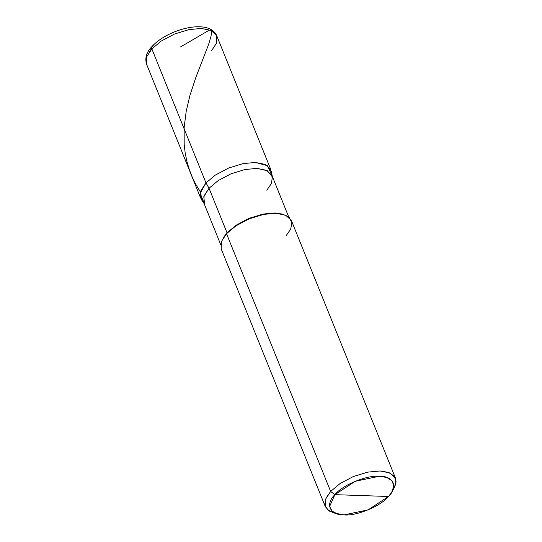 <?xml version="1.0" encoding="UTF-8"?>
<svg xmlns="http://www.w3.org/2000/svg" width="542" height="542" viewBox="0 0 542 542"><rect width="100%" height="100%" fill="white"/><g stroke="black" fill="none" stroke-linecap="round" stroke-linejoin="round"><path stroke-width="0.81" d="M211.421 50.948L216.515 43.143L216.739 35.752L270.885 169.754L265.221 164.422L255.472 162.465L243.121 163.596L228.643 168.034L215.337 175.086L205.994 182.918L200.222 193.209L203.487 201.76L200.222 193.209L205.994 182.918L151.855 48.909L151.835 46.741L153.576 45.901M216.739 35.752L211.082 30.42L201.326 28.462L188.982 29.593L174.504 34.031L161.191 41.077L151.855 48.909L161.191 41.077L174.504 34.031L188.982 29.593L201.326 28.462L211.082 30.42L216.739 35.752C209.273 18.082 167.857 29.004 152.045 46.456L151.855 48.909L146.76 56.714L146.536 64.112L146.76 56.714L151.855 48.909L205.994 182.918L209.036 188.25L218.094 180.655L231 173.813L245.045 169.51L257.023 168.413L267.314 170.716L272.409 176.97L271.4 183.528L266.813 190.228M152.045 46.456C146.577 52.032 144.741 57.919 146.536 64.112L200.675 198.121L200.906 190.723L205.994 182.918L215.337 175.086L228.643 168.034L243.121 163.596L255.472 162.465L267.518 165.703L271.386 174.328L267.518 165.703L255.472 162.465L243.121 163.596L228.643 168.034L215.337 175.086L205.994 182.918L209.036 188.25L218.094 180.655L231 173.813L245.045 169.51L257.023 168.413L266.481 170.31L271.969 175.479L288.764 217.051M149.429 51.883L151.652 48.211M392.645 490.51L395.789 484.142L395.531 478.274L389.874 472.942L380.118 470.984L367.774 472.123L353.296 476.553L339.99 483.606L330.647 491.438L334.888 494.656L388.499 496.492C380.924 506.092 356.44 516.221 343.974 514.9C329.915 515.313 324.922 504.175 334.888 494.656L388.499 496.492C398.465 486.973 393.465 475.842 379.414 476.249C366.941 474.934 342.456 485.056 334.888 494.656L355.267 481.262L379.414 476.249L386.886 477.502L392.123 480.876L393.817 486.086L391.751 492.197L388.499 496.492L368.113 509.887L343.974 514.9L333.797 512.962L327.524 509.758L324.787 504.487L326.081 498.003L330.647 491.438L226.522 233.71L227.037 232.809L209.036 188.25L203.799 196.685L204.598 204.368M271.386 174.328L271.332 171.292L266.081 164.843L255.472 162.465L243.121 163.596L228.643 168.034L215.337 175.086L205.994 182.918L200.601 191.611L201.421 199.537L204.165 203.711M282.335 214.076L275.024 212.972L263.046 214.07L249.002 218.372L236.095 225.215L227.037 232.809L236.095 225.215L249.002 218.372L263.046 214.07L275.024 212.972L282.938 214.232L275.993 213.263L263.649 214.395L249.164 218.833L235.858 225.878L226.522 233.71L235.858 225.878L249.164 218.833L263.649 214.395L275.993 213.263L285.742 215.221L291.406 220.553L395.531 478.274M286.088 235.756L290.661 229.191L291.948 222.701L289.211 217.437L282.938 214.232M391.751 492.197L393.831 488.701L396.127 481.913L394.251 476.127L388.431 472.38L380.118 470.984L367.774 472.123L353.296 476.553L339.99 483.606L330.647 491.438L226.522 233.71L227.037 232.809L209.036 188.25L204.09 195.818L203.873 202.993L220.669 244.564M223.229 237.958L227.037 232.809L223.528 237.443L226.522 233.71L221.427 241.522L221.204 248.913L325.329 506.641L325.552 499.243L330.647 491.438L334.888 494.656L329.611 506.404L332.077 511.147L337.72 514.026M335.904 513.437L329.204 511.031L325.329 506.641M180.547 46.924L209.063 30.271L211.055 29.729L211.908 30.467L211.007 36.246L208.745 44.024L195.845 77.411L189.924 95.494L186.245 111.096L184.158 127.194L184.178 144.348L185.161 152.824L186.834 161.15L189.199 169.287L192.261 177.166L195.554 183.934L200.459 192.112M272.26 176.197L271.332 171.292"/></g></svg>
